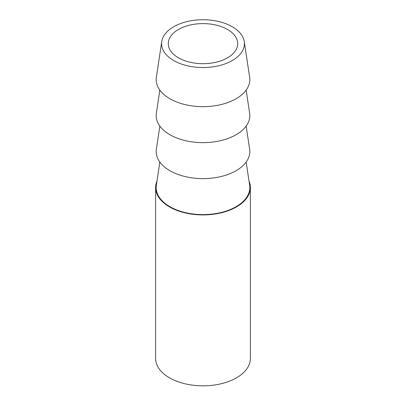 <?xml version="1.0" encoding="UTF-8"?>
<svg xmlns="http://www.w3.org/2000/svg" width="406" height="406" viewBox="0 0 406 406"><rect width="100%" height="100%" fill="white"/><g stroke="black" fill="none" stroke-linecap="round" stroke-linejoin="round"><path stroke-width="0.61" d="M159.847 162.08L156.356 185.222A46.822 27.035 0 0 0 169.891 206.684A46.822 27.035 0 0 0 222.782 212.069A46.822 27.035 0 0 0 249.644 185.222L246.153 162.08M159.847 126.099L156.356 149.241A46.822 27.035 0 0 0 169.891 170.703A46.822 27.035 0 0 0 222.782 176.087A46.822 27.035 0 0 0 249.644 149.241L246.153 126.099M159.847 90.117L156.356 113.259A46.822 27.035 0 0 0 169.891 134.721A46.822 27.035 0 0 0 222.782 140.106A46.822 27.035 0 0 0 249.644 113.259L246.153 90.117M173.717 60.55A41.412 23.908 0 0 0 220.494 65.31A41.412 23.908 0 0 0 244.255 41.564A41.412 23.908 0 0 0 232.283 26.735A41.412 23.908 0 0 0 188.831 21.178A41.412 23.908 0 0 0 161.745 41.564A41.412 23.908 0 0 0 173.717 60.55M161.745 41.564L156.356 77.277A46.822 27.035 0 0 0 169.891 98.739A46.822 27.035 0 0 0 222.782 104.124A46.822 27.035 0 0 0 249.644 77.277L244.255 41.564M178.462 29.476A34.703 20.036 180 0 1 216.281 25.131A34.703 20.036 180 0 1 237.703 43.64A34.703 20.036 180 0 1 227.538 57.809A34.703 20.036 180 0 1 189.719 62.154A34.703 20.036 180 0 1 168.297 43.64A34.703 20.036 180 0 1 178.462 29.476M156.98 181.081A47.375 27.349 0 0 0 155.625 187.567L155.625 358.483A47.375 27.349 0 0 0 169.5 377.819A47.375 27.349 0 0 0 221.128 383.751A47.375 27.349 0 0 0 250.375 358.483L250.375 187.567A47.375 27.349 0 0 0 249.02 181.081M155.625 187.567A47.375 27.349 0 0 0 169.5 206.908A47.375 27.349 0 0 0 221.128 212.835A47.375 27.349 0 0 0 250.375 187.567"/></g></svg>
